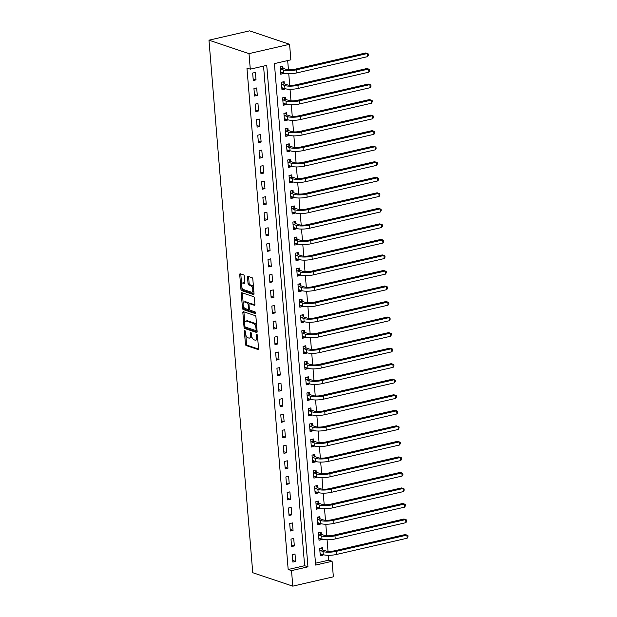 <?xml version="1.0" encoding="UTF-8"?>
<svg xmlns="http://www.w3.org/2000/svg" width="617" height="617" viewBox="0 0 617 617"><rect width="100%" height="100%" fill="white"/><g stroke="black" fill="none" stroke-linecap="round" stroke-linejoin="round"><path stroke-width="0.93" d="M244.756 330.442A0.887 0.432 -102.9 0 0 244.625 330.434A0.887 0.432 -102.9 0 0 244.363 331.144L245.435 344.101A1.265 0.617 -102.9 0 0 246.183 345.543L257.975 349.5A1.265 0.617 -102.9 0 0 258.161 349.515A1.265 0.617 -102.9 0 0 258.531 348.505L257.466 335.54A0.887 0.432 -102.9 0 0 256.934 334.53A0.887 0.432 -102.9 0 0 256.811 334.522A0.887 0.432 -102.9 0 0 256.549 335.232L256.687 336.913A4.041 1.967 -102.9 0 1 255.5 340.152A4.041 1.967 -102.9 0 1 254.914 340.114L253.926 339.782A4.041 1.967 -102.9 0 1 251.512 335.17L251.374 333.496A0.887 0.432 -102.9 0 0 250.849 332.486A0.887 0.432 -102.9 0 0 250.718 332.478A0.887 0.432 -102.9 0 0 250.456 333.188L250.595 334.869A4.041 1.967 -102.9 0 1 249.407 338.101A4.041 1.967 -102.9 0 1 248.821 338.062L247.841 337.738A4.041 1.967 -102.9 0 1 245.419 333.126L245.281 331.452A0.887 0.432 -102.9 0 0 244.756 330.442M244.347 276.308A1.265 0.617 -102.9 0 0 243.592 274.866L240.283 273.755A1.265 0.617 -102.9 0 0 240.098 273.74A1.265 0.617 -102.9 0 0 239.728 274.758L240.915 289.149A1.265 0.617 -102.9 0 0 241.671 290.592L253.456 294.548A1.265 0.617 -102.9 0 0 253.641 294.556A1.265 0.617 -102.9 0 0 254.011 293.545L252.831 279.154A1.265 0.617 -102.9 0 0 252.075 277.712L248.08 276.37A1.265 0.617 -102.9 0 0 247.895 276.362A1.265 0.617 -102.9 0 0 247.525 277.372L248.034 283.535A1.265 0.617 -102.9 0 0 248.79 284.969L250.764 285.64A3.378 1.643 -102.9 0 1 252.731 289.011A3.378 1.643 -102.9 0 1 251.798 292.196A3.378 1.643 -102.9 0 1 251.304 292.165L243.545 289.558A3.378 1.643 -102.9 0 1 241.579 286.18A3.378 1.643 -102.9 0 1 242.52 283.002A3.378 1.643 -102.9 0 1 243.005 283.033L244.301 283.465A1.265 0.617 -102.9 0 0 244.486 283.481A1.265 0.617 -102.9 0 0 244.856 282.463L244.347 276.308M250.286 69.158L249.006 53.625L208.97 40.182L252.746 572.707L292.79 586.15L291.517 570.617L307.96 566.83L266.737 65.371L250.286 69.158L246.947 68.04L288.178 569.499L291.517 570.617M243.407 311.693A1.265 0.617 -102.9 0 0 243.221 311.678A1.265 0.617 -102.9 0 0 242.851 312.696L244.031 327.087A1.265 0.617 -102.9 0 0 244.787 328.529L256.579 332.486A1.265 0.617 -102.9 0 0 256.765 332.494A1.265 0.617 -102.9 0 0 257.135 331.483L255.947 317.092A1.265 0.617 -102.9 0 0 255.191 315.649L243.407 311.693M242.473 308.114L241.286 293.723A1.265 0.617 -102.9 0 1 241.663 292.713A1.265 0.617 -102.9 0 1 241.841 292.72L253.633 296.684A1.265 0.617 -102.9 0 1 254.389 298.119L254.898 304.281A1.265 0.617 -102.9 0 1 254.528 305.292A1.265 0.617 -102.9 0 1 254.343 305.284L249.561 303.68A1.265 0.617 -102.9 0 0 249.376 303.664A1.265 0.617 -102.9 0 0 249.006 304.675L249.337 308.762A1.265 0.617 -102.9 0 0 250.093 310.204L255.076 311.878A0.887 0.432 -102.9 0 1 255.592 312.757A0.887 0.432 -102.9 0 1 255.345 313.59A0.887 0.432 -102.9 0 1 255.214 313.583L243.229 309.557A1.265 0.617 -102.9 0 1 242.473 308.114L243.568 307.868L243.437 306.263M288.178 569.499L304.628 565.712L263.552 66.104M295.612 561.455L295.003 553.997L292.265 554.629L292.874 562.087L295.612 561.455L292.743 560.491M294.34 545.922L293.723 538.464L290.985 539.096L291.594 546.546L294.34 545.922L291.463 544.958M293.06 530.381L292.45 522.931L289.705 523.555L290.322 531.013L293.06 530.381L290.191 529.417M291.787 514.848L291.17 507.39L288.432 508.022L289.041 515.48L291.787 514.848L288.91 513.884M290.507 499.315L289.897 491.857L287.152 492.489L287.769 499.947L290.507 499.315L287.638 498.351M289.226 483.782L288.617 476.324L285.879 476.956L286.489 484.407L289.226 483.782L286.357 482.818M287.954 468.249L287.337 460.791L284.599 461.416L285.208 468.874L287.954 468.249L285.077 467.277M286.674 452.708L286.064 445.25L283.319 445.883L283.936 453.341L286.674 452.708L283.805 451.744M285.401 437.175L284.784 429.717L282.046 430.35L282.655 437.808L285.401 437.175L282.524 436.211M284.121 421.642L283.512 414.184L280.766 414.817L281.383 422.275L284.121 421.642L281.252 420.678M282.841 406.109L282.231 398.651L279.493 399.284L280.103 406.734L282.841 406.109L279.971 405.145M281.568 390.569L280.951 383.118L278.213 383.743L278.822 391.201L281.568 390.569L278.691 389.605M280.288 375.036L279.678 367.578L276.933 368.21L277.55 375.668L280.288 375.036L277.419 374.072M279.015 359.503L278.398 352.045L275.66 352.677L276.269 360.135L279.015 359.503L276.138 358.539M277.735 343.97L277.126 336.512L274.38 337.144L274.997 344.594L277.735 343.97L274.866 343.006M276.462 328.437L275.845 320.979L273.107 321.604L273.717 329.062L276.462 328.437L273.586 327.473M275.182 312.896L274.565 305.446L271.827 306.071L272.436 313.529L275.182 312.896L272.305 311.932M273.902 297.363L273.292 289.905L270.547 290.538L271.164 297.996L273.902 297.363L271.033 296.399M272.629 281.83L272.012 274.372L269.274 275.005L269.884 282.463L272.629 281.83L269.752 280.866M271.349 266.297L270.74 258.839L267.994 259.472L268.611 266.922L271.349 266.297L268.48 265.333M270.076 250.757L269.459 243.306L266.721 243.931L267.331 251.389L270.076 250.757L267.2 249.792M268.796 235.224L268.179 227.766L265.441 228.398L266.05 235.856L268.796 235.224L265.919 234.259M267.516 219.691L266.906 212.233L264.161 212.865L264.778 220.323L267.516 219.691L264.647 218.727M266.243 204.158L265.626 196.7L262.888 197.332L263.498 204.79L266.243 204.158L263.366 203.194M264.963 188.625L264.354 181.167L261.608 181.791L262.225 189.249L264.963 188.625L262.094 187.661M263.69 173.084L263.073 165.634L260.335 166.258L260.945 173.716L263.69 173.084L260.814 172.12M262.41 157.551L261.793 150.093L259.055 150.725L259.664 158.183L262.41 157.551L259.533 156.587M261.13 142.018L260.521 134.56L257.775 135.192L258.392 142.65L261.13 142.018L258.261 141.054M259.857 126.485L259.24 119.027L256.502 119.659L257.112 127.11L259.857 126.485L256.981 125.521M258.577 110.944L257.968 103.494L255.222 104.119L255.839 111.577L258.577 110.944L255.708 109.98M257.304 95.411L256.687 87.953L253.949 88.586L254.559 96.044L257.304 95.411L254.428 94.447M256.024 79.878L255.407 72.42L252.669 73.053L253.278 80.511L256.024 79.878L253.147 78.914M315.488 563.213L328.753 560.167L328.352 555.308M328.02 551.313L327.072 539.775M326.748 535.78L325.799 524.234M325.467 520.247L324.519 508.701M324.187 504.706L323.239 493.168M322.915 489.173L321.966 477.635M321.634 473.64L320.686 462.102M320.362 458.107L319.413 446.561M319.082 442.574L318.133 431.028M317.801 427.033L316.853 415.496M316.529 411.5L315.58 399.963M315.248 395.967L314.3 384.422M313.976 380.434L313.027 368.889M312.696 364.902L311.747 353.356M311.415 349.361L310.467 337.823M310.143 333.828L309.194 322.29M308.862 318.295L307.914 306.749M307.59 302.762L306.641 291.216M306.31 287.221L305.361 275.683M305.029 271.688L304.081 260.15M303.757 256.155L302.808 244.61M302.477 240.622L301.528 229.077M301.204 225.089L300.255 213.544M299.924 209.549L298.975 198.011M298.643 194.016L297.695 182.478M297.371 178.483L296.422 166.937M296.091 162.95L295.142 151.404M294.818 147.409L293.869 135.871M293.538 131.876L292.589 120.338M292.257 116.343L291.309 104.797M290.985 100.81L290.036 89.264M289.705 85.277L288.756 73.731M288.432 69.736L287.676 60.559M322.583 549.724L322.421 547.695L319.675 548.32L320.292 555.778L323.03 555.153L322.984 554.567M321.31 534.183L321.141 532.155L318.395 532.787L319.012 540.245L321.75 539.613L321.704 539.034M320.03 518.65L319.861 516.622L317.123 517.254L317.732 524.712L320.478 524.08L320.431 523.501M318.75 503.117L318.588 501.089L315.842 501.721L316.459 509.179L319.197 508.547L319.151 507.968M317.477 487.584L317.308 485.556L314.57 486.188L315.179 493.639L317.925 493.014L317.871 492.428M316.197 472.044L316.035 470.023L313.289 470.648L313.906 478.106L316.644 477.473L316.598 476.895M314.925 456.511L314.755 454.482L312.009 455.115L312.626 462.573L315.364 461.94L315.318 461.362M313.644 440.978L313.475 438.949L310.737 439.582L311.346 447.04L314.092 446.407L314.045 445.829M312.364 425.445L312.202 423.416L309.456 424.049L310.073 431.499L312.811 430.874L312.765 430.296M311.091 409.912L310.922 407.883L308.184 408.508L308.793 415.966L311.539 415.341L311.485 414.755M309.811 394.371L309.649 392.343L306.904 392.975L307.521 400.433L310.258 399.801L310.212 399.222M308.539 378.838L308.369 376.81L305.623 377.442L306.24 384.9L308.978 384.268L308.932 383.689M307.258 363.305L307.089 361.277L304.351 361.909L304.96 369.367L307.706 368.735L307.659 368.156M305.978 347.772L305.816 345.744L303.07 346.376L303.687 353.826L306.425 353.202L306.379 352.615M304.705 332.231L304.536 330.211L301.798 330.835L302.407 338.293L305.153 337.661L305.099 337.083M303.425 316.698L303.263 314.67L300.518 315.302L301.135 322.76L303.873 322.128L303.826 321.55M302.153 301.165L301.983 299.137L299.237 299.769L299.854 307.227L302.592 306.595L302.546 306.017M300.872 285.632L300.703 283.604L297.965 284.236L298.574 291.694L301.32 291.062L301.273 290.484M299.592 270.099L299.43 268.071L296.684 268.696L297.301 276.154L300.039 275.529L299.993 274.943M298.32 254.559L298.15 252.538L295.412 253.163L296.021 260.621L298.767 259.988L298.713 259.41M297.039 239.026L296.877 236.997L294.132 237.63L294.749 245.088L297.487 244.455L297.44 243.877M295.767 223.493L295.597 221.464L292.851 222.097L293.468 229.555L296.206 228.922L296.16 228.344M294.486 207.96L294.317 205.931L291.579 206.564L292.188 214.014L294.934 213.389L294.887 212.803M293.206 192.427L293.044 190.398L290.298 191.023L290.916 198.481L293.653 197.849L293.607 197.27M291.934 176.886L291.764 174.858L289.026 175.49L289.635 182.948L292.381 182.316L292.327 181.737M290.653 161.353L290.491 159.325L287.746 159.957L288.363 167.415L291.101 166.783L291.054 166.204M289.381 145.82L289.211 143.792L286.465 144.424L287.082 151.882L289.82 151.25L289.774 150.671M288.1 130.287L287.931 128.259L285.193 128.891L285.802 136.342L288.548 135.717L288.501 135.131M286.82 114.747L286.658 112.726L283.913 113.351L284.53 120.809L287.267 120.176L287.221 119.598M285.548 99.214L285.378 97.185L282.64 97.818L283.249 105.276L285.995 104.643L285.941 104.065M284.267 83.681L284.105 81.652L281.36 82.285L281.977 89.743L284.715 89.11L284.668 88.532M282.995 68.148L282.825 66.119L280.087 66.752L280.696 74.202L283.434 73.577L283.388 72.999M328.753 560.167L332.085 561.285L315.642 565.072L274.411 63.613L290.862 59.826L289.581 44.293L249.538 30.85L208.97 40.182M332.085 561.285L333.365 576.818L292.79 586.15M289.581 44.293L249.006 53.625M304.628 565.712L307.96 566.83M323.03 555.153L320.161 554.182M321.75 539.613L318.881 538.649M320.478 524.08L317.601 523.116M319.197 508.547L316.328 507.583M317.925 493.014L315.048 492.05M316.644 477.473L313.775 476.509M315.364 461.94L312.495 460.976M314.092 446.407L311.215 445.443M312.811 430.874L309.942 429.91M311.539 415.341L308.662 414.369M310.258 399.801L307.389 398.837M308.978 384.268L306.109 383.304M307.706 368.735L304.829 367.771M306.425 353.202L303.556 352.238M305.153 337.661L302.276 336.697M303.873 322.128L301.003 321.164M302.592 306.595L299.723 305.631M301.32 291.062L298.443 290.098M300.039 275.529L297.17 274.565M298.767 259.988L295.89 259.024M297.487 244.455L294.618 243.491M296.206 228.922L293.337 227.958M294.934 213.389L292.057 212.425M293.653 197.849L290.784 196.885M292.381 182.316L289.504 181.352M291.101 166.783L288.232 165.819M289.82 151.25L286.951 150.286M288.548 135.717L285.671 134.753M287.267 120.176L284.398 119.212M285.995 104.643L283.118 103.679M284.715 89.11L281.846 88.146M283.434 73.577L280.565 72.613M249.407 338.101L250.502 337.854A4.041 1.967 -102.9 0 0 251.643 336.111M255.5 340.152L256.595 339.898A4.041 1.967 -102.9 0 0 257.698 338.363M245.797 334.992L246.53 343.854A1.265 0.617 -102.9 0 0 247.286 345.289L258.5 349.06M245.134 326.871A1.265 0.617 -102.9 0 0 245.882 328.275L257.104 332.039M243.977 311.886A1.265 0.617 -102.9 0 0 243.946 312.441L244.779 322.575M244.841 326.054A0.887 0.432 -102.9 0 0 245.365 327.064L255.716 330.535A0.887 0.432 -102.9 0 0 255.847 330.542A0.887 0.432 -102.9 0 0 256.109 329.833L255.962 328.067A4.041 1.967 -102.9 0 0 253.541 323.462L246.468 321.087A4.041 1.967 -102.9 0 0 245.882 321.048A4.041 1.967 -102.9 0 0 244.694 324.287L244.841 326.054M256.68 325.953A4.041 1.967 -102.9 0 0 254.644 323.208L253.541 323.462M245.882 321.048L246.977 320.794A4.041 1.967 -102.9 0 1 247.564 320.832L254.644 323.208M243.191 303.24L242.388 293.468L241.286 293.723M242.419 292.913A1.265 0.617 -102.9 0 0 242.388 293.468M254.867 304.837L250.656 303.425A1.265 0.617 -102.9 0 0 250.471 303.41A1.265 0.617 -102.9 0 0 250.317 303.502M255.608 313.097L244.324 309.302L243.229 309.557M244.594 302.014A3.378 1.643 -102.9 0 0 244.108 301.975A3.378 1.643 -102.9 0 0 243.167 305.16A3.378 1.643 -102.9 0 0 245.134 308.539L247.872 309.456A1.265 0.617 -102.9 0 0 248.049 309.464A1.265 0.617 -102.9 0 0 248.427 308.454L248.088 304.366A1.265 0.617 -102.9 0 0 247.332 302.932L244.594 302.014L245.697 301.759A3.378 1.643 -102.9 0 0 245.204 301.728L244.108 301.975M248.967 309.202A1.265 0.617 -102.9 0 0 249.152 309.217A1.265 0.617 -102.9 0 0 249.376 309.04M249.145 303.842A1.265 0.617 -102.9 0 0 248.427 302.677L247.332 302.932M245.697 301.759L248.427 302.677M243.568 307.868A1.265 0.617 -102.9 0 0 244.324 309.302M242.52 283.002L243.615 282.748A3.378 1.643 -102.9 0 1 244.101 282.779L244.826 283.018M251.798 292.196L252.893 291.941A3.378 1.643 -102.9 0 0 253.788 290.784M253.518 287.537A3.378 1.643 -102.9 0 0 251.867 285.386L250.764 285.64M248.651 276.563A1.265 0.617 -102.9 0 0 248.62 277.118L249.129 283.28A1.265 0.617 -102.9 0 0 249.885 284.722L251.867 285.386M241.887 287.406L242.011 288.895A1.265 0.617 -102.9 0 0 242.766 290.337L253.98 294.101M240.861 273.948A1.265 0.617 -102.9 0 0 240.823 274.503L241.617 284.159M320.154 554.12L321.041 553.919M320.94 548.035L322.791 549.932L325.768 550.935A6.44 1.604 -4.7 0 0 334.584 550.788L405.261 534.538L406.927 535.101L336.257 551.351A9.656 2.414 175.3 0 1 323.023 551.559L319.845 550.349M320.123 553.75L323.277 554.668L323.023 551.559M407.181 538.209L406.927 535.101L407.93 535.541L408.03 536.782L407.181 538.209L336.512 554.459A9.656 2.414 175.3 0 1 323.277 554.668M322.791 549.932L320.053 550.565M318.873 538.587L319.76 538.379M319.66 532.502L321.519 534.399L324.488 535.394A6.44 1.604 -4.7 0 0 333.311 535.255L403.981 519.005L405.654 519.568L334.977 535.818A9.656 2.414 175.3 0 1 321.75 536.026L318.565 534.816M318.842 538.217L322.005 539.135L321.75 536.026M405.909 522.676L405.654 519.568L406.649 520L406.757 521.242L405.909 522.676L335.232 538.926A9.656 2.414 175.3 0 1 322.005 539.135M321.519 534.399L318.773 535.032M317.601 523.054L318.488 522.846M318.38 516.961L320.238 518.866L323.215 519.861A6.44 1.604 -4.7 0 0 332.031 519.722L402.708 503.472L404.374 504.035L333.697 520.285A9.656 2.414 175.3 0 1 320.47 520.493L317.285 519.283M317.57 522.684L320.724 523.602L320.47 520.493M404.629 507.135L404.374 504.035L405.377 504.467L405.477 505.709L404.629 507.135L333.951 523.386A9.656 2.414 175.3 0 1 320.724 523.602M320.238 518.866L317.493 519.499M316.32 507.521L317.207 507.313M317.107 501.428L318.958 503.333L321.935 504.328A6.44 1.604 -4.7 0 0 330.751 504.189L401.428 487.939L403.094 488.494L332.424 504.745A9.656 2.414 175.3 0 1 319.19 504.961L316.012 503.75M316.29 507.151L319.452 508.069L319.19 504.961M403.348 491.602L403.094 488.494L404.096 488.934L404.197 490.176L403.348 491.602L332.679 507.853A9.656 2.414 175.3 0 1 319.452 508.069M318.958 503.333L316.22 503.958M315.04 491.98L315.935 491.78M315.827 485.895L317.686 487.792L320.655 488.795A6.44 1.604 -4.7 0 0 329.478 488.656L400.148 472.406L401.821 472.961L331.144 489.212A9.656 2.414 175.3 0 1 317.917 489.428L314.732 488.209M315.017 491.618L318.171 492.528L317.917 489.428M402.076 476.069L401.821 472.961L402.824 473.401L402.924 474.643L402.076 476.069L331.398 492.32A9.656 2.414 175.3 0 1 318.171 492.528M317.686 487.792L314.94 488.425M313.768 476.447L314.655 476.247M314.554 470.362L316.405 472.26L319.382 473.262A6.44 1.604 -4.7 0 0 328.198 473.116L398.875 456.865L400.541 457.428L329.871 473.679A9.656 2.414 175.3 0 1 316.637 473.887L313.459 472.676M313.737 476.077L316.891 476.995L316.637 473.887M400.795 460.537L400.541 457.428L401.544 457.86L401.644 459.11L400.795 460.537L330.126 476.787A9.656 2.414 175.3 0 1 316.891 476.995M316.405 472.26L313.667 472.892M312.487 460.914L313.374 460.706M313.274 454.822L315.133 456.727L318.102 457.721A6.44 1.604 -4.7 0 0 326.925 457.583L397.595 441.332L399.268 441.895L328.591 458.146A9.656 2.414 175.3 0 1 315.364 458.354L312.179 457.143M312.457 460.544L315.619 461.462L315.364 458.354M399.523 445.004L399.268 441.895L400.263 442.327L400.371 443.569L399.523 445.004L328.846 461.254A9.656 2.414 175.3 0 1 315.619 461.462M315.133 456.727L312.387 457.359M311.215 445.381L312.102 445.173M311.994 439.289L313.852 441.194L316.829 442.188A6.44 1.604 -4.7 0 0 325.645 442.05L396.322 425.799L397.988 426.355L327.311 442.613A9.656 2.414 175.3 0 1 314.084 442.821L310.899 441.61M311.184 445.011L314.338 445.929L314.084 442.821M398.243 429.463L397.988 426.355L398.991 426.794L399.091 428.036L398.243 429.463L327.573 445.713A9.656 2.414 175.3 0 1 314.338 445.929M313.852 441.194L311.107 441.818M309.935 429.841L310.821 429.64M310.721 423.756L312.572 425.653L315.549 426.656A6.44 1.604 -4.7 0 0 324.365 426.517L395.042 410.266L396.708 410.822L326.038 427.072A9.656 2.414 175.3 0 1 312.804 427.288L309.626 426.077M309.904 429.478L313.066 430.388L312.804 427.288M396.962 413.93L396.708 410.822L397.71 411.261L397.811 412.503L396.962 413.93L326.293 430.18A9.656 2.414 175.3 0 1 313.066 430.388M312.572 425.653L309.834 426.285M308.654 414.308L309.549 414.107M309.441 408.223L311.3 410.12L314.269 411.123A6.44 1.604 -4.7 0 0 323.092 410.976L393.762 394.726L395.435 395.289L324.758 411.539A9.656 2.414 175.3 0 1 311.531 411.747L308.346 410.536M308.631 413.938L311.786 414.855L311.531 411.747M395.69 398.397L395.435 395.289L396.438 395.728L396.538 396.97L395.69 398.397L325.012 414.647A9.656 2.414 175.3 0 1 311.786 414.855M311.3 410.12L308.554 410.752M307.382 398.775L308.269 398.574M308.168 392.69L310.019 394.587L312.996 395.582A6.44 1.604 -4.7 0 0 321.812 395.443L392.489 379.193L394.155 379.756L323.485 396.006A9.656 2.414 175.3 0 1 310.251 396.214L307.073 395.003M307.351 398.405L310.505 399.322L310.251 396.214M394.41 382.864L394.155 379.756L395.158 380.188L395.258 381.437L394.41 382.864L323.74 399.114A9.656 2.414 175.3 0 1 310.505 399.322M310.019 394.587L307.281 395.219M306.101 383.242L306.988 383.034M306.888 377.149L308.747 379.054L311.716 380.049A6.44 1.604 -4.7 0 0 320.539 379.91L391.209 363.66L392.882 364.223L322.205 380.473A9.656 2.414 175.3 0 1 308.978 380.681L305.793 379.47M306.071 382.872L309.233 383.789L308.978 380.681M393.137 367.323L392.882 364.223L393.877 364.655L393.985 365.896L393.137 367.323L322.46 383.573A9.656 2.414 175.3 0 1 309.233 383.789M308.747 379.054L306.001 379.686M304.829 367.709L305.716 367.501M305.608 361.616L307.467 363.521L310.444 364.516A6.44 1.604 -4.7 0 0 319.259 364.377L389.936 348.127L391.602 348.682L320.925 364.932A9.656 2.414 175.3 0 1 307.698 365.148L304.513 363.937M304.798 367.339L307.952 368.256L307.698 365.148M391.857 351.79L391.602 348.682L392.605 349.122L392.705 350.363L391.857 351.79L321.187 368.041A9.656 2.414 175.3 0 1 307.952 368.256M307.467 363.521L304.721 364.146M303.549 352.168L304.436 351.968M304.335 346.083L306.186 347.98L309.163 348.983A6.44 1.604 -4.7 0 0 317.979 348.844L388.656 332.594L390.322 333.149L319.652 349.399A9.656 2.414 175.3 0 1 306.418 349.615L303.24 348.397M303.518 351.806L306.68 352.716L306.418 349.615M390.576 336.257L390.322 333.149L391.325 333.589L391.425 334.83L390.576 336.257L319.907 352.508A9.656 2.414 175.3 0 1 306.68 352.716M306.186 347.98L303.448 348.613M302.268 336.635L303.163 336.435M303.055 330.55L304.914 332.447L307.883 333.45A6.44 1.604 -4.7 0 0 316.706 333.303L387.376 317.053L389.049 317.616L318.372 333.866A9.656 2.414 175.3 0 1 305.145 334.075L301.96 332.864M302.245 336.265L305.4 337.183L305.145 334.075M389.304 320.724L389.049 317.616L390.052 318.056L390.152 319.298L389.304 320.724L318.627 336.975A9.656 2.414 175.3 0 1 305.4 337.183M304.914 332.447L302.168 333.08M300.996 321.102L301.883 320.894M301.782 315.017L303.633 316.914L306.61 317.909A6.44 1.604 -4.7 0 0 315.426 317.77L386.103 301.52L387.769 302.083L317.099 318.333A9.656 2.414 175.3 0 1 303.865 318.542L300.687 317.331M300.965 320.732L304.119 321.65L303.865 318.542M388.024 305.191L387.769 302.083L388.772 302.515L388.872 303.757L388.024 305.191L317.354 321.442A9.656 2.414 175.3 0 1 304.119 321.65M303.633 316.914L300.895 317.547M299.715 305.569L300.602 305.361M300.502 299.476L302.361 301.381L305.33 302.376A6.44 1.604 -4.7 0 0 314.153 302.237L384.823 285.987L386.497 286.55L315.819 302.8A9.656 2.414 175.3 0 1 302.592 303.009L299.407 301.798M299.685 305.199L302.847 306.117L302.592 303.009M386.751 289.651L386.497 286.55L387.491 286.982L387.599 288.224L386.751 289.651L316.074 305.901A9.656 2.414 175.3 0 1 302.847 306.117M302.361 301.381L299.615 302.006M298.443 290.029L299.33 289.828M299.222 283.943L301.081 285.841L304.058 286.843A6.44 1.604 -4.7 0 0 312.873 286.704L383.55 270.454L385.216 271.01L314.539 287.26A9.656 2.414 175.3 0 1 301.312 287.476L298.127 286.265M298.412 289.666L301.566 290.584L301.312 287.476M385.471 274.118L385.216 271.01L386.219 271.449L386.319 272.691L385.471 274.118L314.801 290.368A9.656 2.414 175.3 0 1 301.566 290.584M301.081 285.841L298.335 286.473M297.163 274.496L298.05 274.295M297.949 268.41L299.8 270.308L302.777 271.31A6.44 1.604 -4.7 0 0 311.593 271.164L382.27 254.914L383.936 255.477L313.266 271.727A9.656 2.414 175.3 0 1 300.032 271.935L296.854 270.724M297.132 274.125L300.294 275.043L300.032 271.935M384.19 258.585L383.936 255.477L384.939 255.916L385.039 257.158L384.19 258.585L313.521 274.835A9.656 2.414 175.3 0 1 300.294 275.043M299.8 270.308L297.062 270.94M295.882 258.963L296.777 258.762M296.669 252.877L298.528 254.775L301.497 255.77A6.44 1.604 -4.7 0 0 310.32 255.631L380.99 239.381L382.663 239.944L311.986 256.194A9.656 2.414 175.3 0 1 298.759 256.402L295.574 255.191M295.859 258.592L299.014 259.51L298.759 256.402M382.918 243.052L382.663 239.944L383.666 240.375L383.766 241.625L382.918 243.052L312.241 259.302A9.656 2.414 175.3 0 1 299.014 259.51M298.528 254.775L295.782 255.407M294.61 243.43L295.497 243.221M295.396 237.337L297.247 239.242L300.224 240.237A6.44 1.604 -4.7 0 0 309.04 240.098L379.717 223.848L381.383 224.411L310.713 240.661A9.656 2.414 175.3 0 1 297.479 240.869L294.301 239.658M294.579 243.059L297.733 243.977L297.479 240.869M381.638 227.511L381.383 224.411L382.386 224.843L382.486 226.084L381.638 227.511L310.968 243.769A9.656 2.414 175.3 0 1 297.733 243.977M297.247 239.242L294.51 239.874M293.33 227.897L294.216 227.688M294.116 221.804L295.975 223.709L298.944 224.704A6.44 1.604 -4.7 0 0 307.767 224.565L378.437 208.315L380.111 208.87L309.433 225.12A9.656 2.414 175.3 0 1 296.206 225.336L293.021 224.125M293.299 227.526L296.461 228.444L296.206 225.336M380.365 211.978L380.111 208.87L381.105 209.31L381.213 210.551L380.365 211.978L309.688 228.228A9.656 2.414 175.3 0 1 296.461 228.444M295.975 223.709L293.229 224.333M292.057 212.356L292.944 212.155M292.836 206.271L294.695 208.168L297.672 209.171A6.44 1.604 -4.7 0 0 306.487 209.032L377.164 192.782L378.83 193.337L308.153 209.587A9.656 2.414 175.3 0 1 294.926 209.803L291.748 208.585M292.026 211.993L295.181 212.904L294.926 209.803M379.085 196.445L378.83 193.337L379.833 193.777L379.933 195.018L379.085 196.445L308.415 212.695A9.656 2.414 175.3 0 1 295.181 212.904M294.695 208.168L291.957 208.801M290.777 196.823L291.664 196.622M291.563 190.738L293.414 192.635L296.391 193.638A6.44 1.604 -4.7 0 0 305.207 193.491L375.884 177.241L377.55 177.804L306.88 194.054A9.656 2.414 175.3 0 1 293.646 194.262L290.468 193.052M290.746 196.453L293.908 197.371L293.646 194.262M377.805 180.912L377.55 177.804L378.553 178.244L378.653 179.485L377.805 180.912L307.135 197.162A9.656 2.414 175.3 0 1 293.908 197.371M293.414 192.635L290.676 193.268M289.496 181.29L290.391 181.082M290.283 175.205L292.142 177.102L295.111 178.097A6.44 1.604 -4.7 0 0 303.934 177.958L374.604 161.708L376.277 162.271L305.6 178.521A9.656 2.414 175.3 0 1 292.373 178.729L289.188 177.519M289.473 180.92L292.628 181.838L292.373 178.729M376.532 165.379L376.277 162.271L377.28 162.703L377.38 163.945L376.532 165.379L305.855 181.629A9.656 2.414 175.3 0 1 292.628 181.838M292.142 177.102L289.396 177.735M288.224 165.757L289.111 165.549M289.011 159.664L290.862 161.569L293.839 162.564A6.44 1.604 -4.7 0 0 302.654 162.425L373.331 146.175L374.997 146.738L304.328 162.988A9.656 2.414 175.3 0 1 291.093 163.196L287.915 161.986M288.193 165.387L291.347 166.305L291.093 163.196M375.252 149.838L374.997 146.738L376 147.17L376.1 148.412L375.252 149.838L304.582 166.089A9.656 2.414 175.3 0 1 291.347 166.305M290.862 161.569L288.124 162.194M286.944 150.216L287.83 150.016M287.73 144.131L289.589 146.036L292.558 147.031A6.44 1.604 -4.7 0 0 301.381 146.892L372.051 130.642L373.725 131.197L303.047 147.448A9.656 2.414 175.3 0 1 289.82 147.664L286.635 146.453M286.913 149.854L290.075 150.772L289.82 147.664M373.979 134.305L373.725 131.197L374.72 131.637L374.827 132.879L373.979 134.305L303.302 150.556A9.656 2.414 175.3 0 1 290.075 150.772M289.589 146.036L286.843 146.661M285.671 134.683L286.558 134.483M286.45 128.598L288.309 130.495L291.286 131.498A6.44 1.604 -4.7 0 0 300.101 131.359L370.778 115.101L372.444 115.664L301.767 131.915A9.656 2.414 175.3 0 1 288.54 132.123L285.363 130.912M285.64 134.313L288.795 135.231L288.54 132.123M372.699 118.772L372.444 115.664L373.447 116.104L373.547 117.346L372.699 118.772L302.029 135.023A9.656 2.414 175.3 0 1 288.795 135.231M288.309 130.495L285.571 131.128M284.391 119.15L285.278 118.95M285.177 113.065L287.028 114.963L290.005 115.965A6.44 1.604 -4.7 0 0 298.821 115.819L369.498 99.568L371.164 100.131L300.494 116.382A9.656 2.414 175.3 0 1 287.26 116.59L284.082 115.379M284.36 118.78L287.522 119.698L287.26 116.59M371.419 103.24L371.164 100.131L372.167 100.563L372.267 101.813L371.419 103.24L300.749 119.49A9.656 2.414 175.3 0 1 287.522 119.698M287.028 114.963L284.29 115.595M283.118 103.617L284.005 103.409M283.897 97.525L285.756 99.43L288.725 100.424A6.44 1.604 -4.7 0 0 297.548 100.286L368.218 84.035L369.892 84.598L299.214 100.849A9.656 2.414 175.3 0 1 285.987 101.057L282.802 99.846M283.087 103.247L286.242 104.165L285.987 101.057M370.146 87.707L369.892 84.598L370.894 85.03L370.994 86.272L370.146 87.707L299.469 103.957A9.656 2.414 175.3 0 1 286.242 104.165M285.756 99.43L283.01 100.062M281.838 88.084L282.725 87.876M282.625 81.992L284.476 83.897L287.453 84.891A6.44 1.604 -4.7 0 0 296.268 84.753L366.945 68.502L368.611 69.058L297.942 85.308A9.656 2.414 175.3 0 1 284.707 85.524L281.529 84.313M281.807 87.714L284.961 88.632L284.707 85.524M368.866 72.166L368.611 69.058L369.614 69.497L369.714 70.739L368.866 72.166L298.196 88.416A9.656 2.414 175.3 0 1 284.961 88.632M284.476 83.897L281.738 84.521M280.558 72.544L281.445 72.343M281.344 66.459L283.203 68.356L286.172 69.359A6.44 1.604 -4.7 0 0 294.995 69.22L365.665 52.969L367.339 53.525L296.661 69.775A9.656 2.414 175.3 0 1 283.434 69.991L280.249 68.772M280.527 72.181L283.689 73.091L283.434 69.991M367.593 56.633L367.339 53.525L368.334 53.964L368.442 55.206L367.593 56.633L296.916 72.883A9.656 2.414 175.3 0 1 283.689 73.091M283.203 68.356L280.457 68.988M245.173 330.959L244.363 331.144M257.351 335.046L256.549 335.232M251.258 333.003L250.456 333.188M251.474 334.661L250.595 334.869M257.559 336.712L256.687 336.913M247.286 345.289L246.183 345.543M246.53 343.854L245.435 344.101M245.882 328.275L244.787 328.529M245.103 326.84L244.031 327.087M243.946 312.441L242.851 312.696M256.981 329.632L256.109 329.833M256.834 327.866L255.962 328.067M247.564 320.832L246.468 321.087M250.656 303.425L249.561 303.68M249.299 308.253L248.427 308.454M249.029 304.15L248.088 304.366M244.101 282.779L243.005 283.033M249.885 284.722L248.79 284.969M249.129 283.28L248.034 283.535M248.62 277.118L247.525 277.372M242.766 290.337L241.671 290.592M242.011 288.895L240.915 289.149M240.823 274.503L239.728 274.758M336.512 554.459L336.257 551.351M335.232 538.926L334.977 535.818M333.951 523.386L333.697 520.285M332.679 507.853L332.424 504.745M331.398 492.32L331.144 489.212M330.126 476.787L329.871 473.679M328.846 461.254L328.591 458.146M327.573 445.713L327.311 442.613M326.293 430.18L326.038 427.072M325.012 414.647L324.758 411.539M323.74 399.114L323.485 396.006M322.46 383.573L322.205 380.473M321.187 368.041L320.925 364.932M319.907 352.508L319.652 349.399M318.627 336.975L318.372 333.866M317.354 321.442L317.099 318.333M316.074 305.901L315.819 302.8M314.801 290.368L314.539 287.26M313.521 274.835L313.266 271.727M312.241 259.302L311.986 256.194M310.968 243.769L310.713 240.661M309.688 228.228L309.433 225.12M308.415 212.695L308.153 209.587M307.135 197.162L306.88 194.054M305.855 181.629L305.6 178.521M304.582 166.089L304.328 162.988M303.302 150.556L303.047 147.448M302.029 135.023L301.767 131.915M300.749 119.49L300.494 116.382M299.469 103.957L299.214 100.849M298.196 88.416L297.942 85.308M296.916 72.883L296.661 69.775M256.942 330.296L255.847 330.542M250.471 303.41L249.376 303.664M249.152 309.217L248.049 309.464"/></g></svg>
